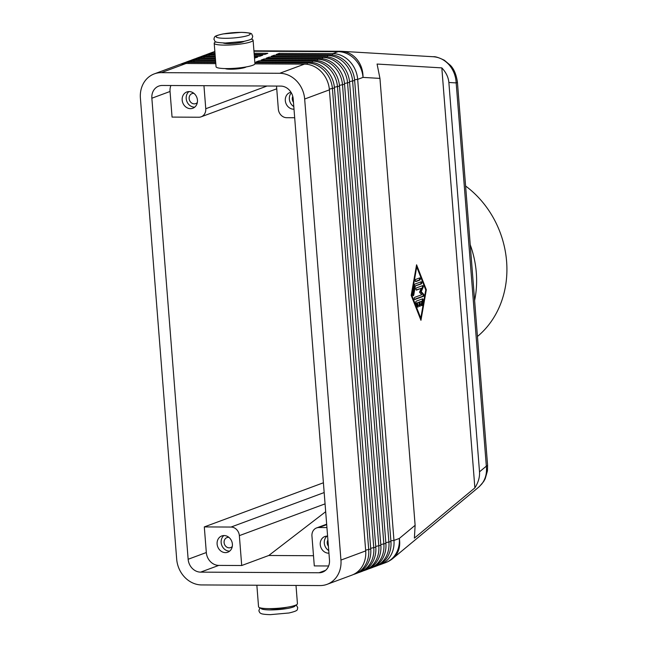 <?xml version="1.0" encoding="UTF-8"?>
<svg xmlns="http://www.w3.org/2000/svg" width="647" height="647" viewBox="0 0 647 647"><rect width="100%" height="100%" fill="white"/><g stroke="black" fill="none" stroke-linecap="round" stroke-linejoin="round"><path stroke-width="0.97" d="M378.544 565.187A26.001 22.564 -110.3 0 0 380.08 564.694A26.001 22.564 -110.3 0 0 388.677 558.507A26.001 22.564 -110.3 0 0 393.966 540.431L357.678 79.379L363.016 77.397A26.001 22.912 93.4 0 0 356.626 58.982A26.001 22.912 93.4 0 0 341.632 51.315A26.001 26.001 0 0 0 340.233 51.267A26.001 12.285 90.3 0 1 340.548 51.283A26.001 22.912 93.4 0 1 341.632 51.315L433.328 56.742C439.216 57.187 444.352 59.75 448.743 64.433C453.321 69.601 455.795 75.756 456.175 82.913A10.837 1.674 -4.5 0 0 457.429 82.007A10.837 1.674 -4.5 0 0 457.413 81.943M433.328 56.742C435.148 56.41 438.812 57.567 444.311 60.228L450.296 65.242C453.887 68.808 456.256 74.397 457.413 82.007L487.587 465.258A10.837 1.674 175.5 0 1 486.334 466.155C487.07 473.103 485.541 479.063 481.764 484.029L478.893 486.989L393.004 558.329A26.001 21.302 50.3 0 0 395.705 555.522A26.001 21.302 50.3 0 0 399.304 538.45L393.966 540.431L390.877 540.811M479.508 471.825C479.872 477.09 478.327 482.436 474.874 487.878L414.387 538.118L415.123 525.307L379.951 78.4L377.08 64.053L441.82 67.886C446.05 72.367 448.395 77.236 448.864 82.476L479.508 471.825L486.334 466.155L456.175 82.913L448.864 82.476M353.294 574.544A26.001 22.564 -110.3 0 0 354.839 574.043A26.001 22.564 -110.3 0 0 363.428 567.864A26.001 22.564 -110.3 0 0 368.717 549.78L332.437 88.736A26.001 22.564 -110.3 0 0 324.293 70.588A26.001 22.564 -110.3 0 0 307.495 62.994L254.861 62.719M254.926 63.859L304.47 64.118L279.722 73.289A26.001 22.564 69.7 0 1 296.52 80.875A26.001 22.564 69.7 0 1 304.664 99.023L329.404 89.852L365.692 550.904A26.001 22.564 69.7 0 1 360.403 568.98A26.001 22.564 69.7 0 1 351.806 575.167L327.067 584.338A26.001 22.564 69.7 0 1 320.047 585.567L201.621 584.937A26.001 22.564 69.7 0 1 184.824 577.35A26.001 22.564 69.7 0 1 176.688 559.202L140.399 98.15A26.001 22.564 69.7 0 1 145.688 80.074A26.001 22.564 69.7 0 1 154.285 73.887A26.001 22.564 69.7 0 1 161.305 72.658L186.045 63.487L215.807 63.649M304.47 64.118A26.001 22.564 69.7 0 1 321.268 71.704A26.001 22.564 69.7 0 1 329.404 89.852M365.692 550.904L340.945 560.076A26.001 22.564 69.7 0 1 335.664 578.151A26.001 22.564 69.7 0 1 327.067 584.338M358.349 572.676A26.001 22.564 -110.3 0 0 359.886 572.174A26.001 22.564 -110.3 0 0 368.483 565.988A26.001 22.564 -110.3 0 0 373.772 547.912L337.483 86.86A26.001 22.564 -110.3 0 0 329.347 68.711A26.001 22.564 -110.3 0 0 312.55 61.125L259.067 60.842L256.034 61.966L309.517 62.249A26.001 22.564 69.7 0 1 326.314 69.836A26.001 22.564 69.7 0 1 334.45 87.984L370.739 549.036A26.001 22.564 69.7 0 1 365.45 567.112A26.001 22.564 69.7 0 1 356.853 573.299L354.839 574.043M363.396 570.8A26.001 22.564 -110.3 0 0 364.932 570.306A26.001 22.564 -110.3 0 0 373.529 564.119A26.001 22.564 -110.3 0 0 378.818 546.044L342.53 84.992A26.001 22.564 -110.3 0 0 334.394 66.843A26.001 22.564 -110.3 0 0 317.596 59.257L264.113 58.966L261.089 60.09L314.563 60.373A26.001 22.564 69.7 0 1 331.361 67.967A26.001 22.564 69.7 0 1 339.505 86.116L375.786 547.168A26.001 22.564 69.7 0 1 370.496 565.243A26.001 22.564 69.7 0 1 361.908 571.43L359.886 572.174M368.442 568.931A26.001 22.564 -110.3 0 0 369.987 568.43A26.001 22.564 -110.3 0 0 378.576 562.243A26.001 22.564 -110.3 0 0 383.865 544.167L347.585 83.115A26.001 22.564 -110.3 0 0 339.44 64.967A26.001 22.564 -110.3 0 0 322.643 57.381L269.168 57.098L266.135 58.222L319.618 58.505A26.001 22.564 69.7 0 1 336.416 66.091A26.001 22.564 69.7 0 1 344.552 84.239L380.84 545.292A26.001 22.564 69.7 0 1 375.551 563.367A26.001 22.564 69.7 0 1 366.954 569.554L364.932 570.306M373.497 567.063A26.001 22.564 -110.3 0 0 375.034 566.562A26.001 22.564 -110.3 0 0 383.631 560.375A26.001 22.564 -110.3 0 0 388.92 542.299L352.631 81.247A26.001 22.564 -110.3 0 0 344.495 63.099A26.001 22.564 -110.3 0 0 327.697 55.513L274.215 55.23L271.182 56.354L324.665 56.637A26.001 22.564 69.7 0 1 341.462 64.223A26.001 22.564 69.7 0 1 349.598 82.371L385.887 543.423A26.001 22.564 69.7 0 1 380.598 561.499A26.001 22.564 69.7 0 1 372.001 567.686L369.987 568.43M354.58 79.759L357.678 79.379A26.001 22.564 -110.3 0 0 349.542 61.23A26.001 22.564 -110.3 0 0 332.744 53.636L279.261 53.353L276.237 54.477L329.711 54.76A26.001 22.564 69.7 0 1 346.509 62.355A26.001 22.564 69.7 0 1 354.653 80.495L390.934 541.547A26.001 22.564 69.7 0 1 385.644 559.623A26.001 22.564 69.7 0 1 377.055 565.81L375.034 566.562M215.718 62.508L189.078 62.371A26.001 22.564 -110.3 0 0 182.058 63.6A26.001 22.564 -110.3 0 0 180.562 64.223M215.564 60.608L194.124 60.494A26.001 22.564 -110.3 0 0 187.104 61.724A26.001 22.564 -110.3 0 0 185.608 62.347M215.419 58.707L199.171 58.626A26.001 22.564 -110.3 0 0 192.151 59.856A26.001 22.564 -110.3 0 0 190.663 60.478M215.265 56.815L204.226 56.75A26.001 22.564 -110.3 0 0 197.206 57.979A26.001 22.564 -110.3 0 0 195.709 58.61M215.119 54.914L209.272 54.882A26.001 22.564 -110.3 0 0 202.252 56.111A26.001 22.564 -110.3 0 0 200.756 56.734M214.974 53.014L214.319 53.014A26.001 22.564 -110.3 0 0 207.299 54.243A26.001 22.564 -110.3 0 0 205.811 54.866M246.192 66.924A10.837 1.674 175.5 0 1 230.615 69.229A10.837 1.674 175.5 0 1 225.196 68.582M223.223 42.985A10.837 1.674 -4.5 0 0 228.601 43.616A10.837 1.674 -4.5 0 0 244.137 41.343M214.206 43.276L216.049 66.754A19.507 3.009 -4.5 0 0 230.93 68.509A19.507 3.009 -4.5 0 0 252.686 65.315A19.507 3.009 -4.5 0 0 254.942 63.697L253.09 40.219A19.507 3.009 175.5 0 1 250.834 41.837A19.507 3.009 175.5 0 1 229.078 45.031A19.507 3.009 175.5 0 1 214.206 43.276A19.507 3.009 175.5 0 1 215.944 41.853M251.149 39.087A19.507 3.009 175.5 0 1 253.09 40.219M269.419 608.625A10.837 1.674 -4.5 0 0 273.083 608.835A10.837 1.674 -4.5 0 0 286.993 607.242M296.002 585.438L297.442 603.724A19.507 3.009 175.5 0 1 295.186 605.349A19.507 3.009 175.5 0 1 273.43 608.544A19.507 3.009 175.5 0 1 258.549 606.781L256.859 585.236M328.636 565.979L314.296 565.907L311.943 536.023A8.67 7.521 69.7 0 1 313.706 529.998A8.67 7.521 69.7 0 1 316.569 527.936A8.67 7.521 69.7 0 1 318.906 527.523L326.703 524.636M324.179 492.545L231.044 527.054A8.67 7.521 69.7 0 1 236.648 529.586A8.67 7.521 69.7 0 1 239.358 535.635L325.069 503.867M294.676 117.738L286.653 117.697A8.67 7.521 69.7 0 1 281.057 115.166A8.67 7.521 69.7 0 1 278.339 109.117L276.528 86.075M267.041 86.019L205.762 108.736A8.67 7.521 69.7 0 1 203.999 114.762A8.67 7.521 69.7 0 1 201.136 116.824A8.67 7.521 69.7 0 1 198.791 117.228L172.053 117.091L170.04 91.478A13.005 11.282 -110.3 0 1 170.889 85.509M328.951 553.169A8.67 7.521 69.7 0 1 328.563 553.177A8.67 7.521 69.7 0 1 320.451 545.939A8.67 7.521 69.7 0 1 324.883 536.509A8.67 7.521 69.7 0 1 327.22 536.104A8.67 7.521 69.7 0 1 327.608 536.112M193.979 93.411A5.33 4.626 -110.3 0 0 193.437 93.37A5.33 4.626 -110.3 0 0 191.997 93.621A5.33 4.626 -110.3 0 0 189.272 99.42A5.33 4.626 -110.3 0 0 194.262 103.868A5.33 4.626 -110.3 0 0 195.701 103.617A5.33 4.626 -110.3 0 0 197.343 102.485M189.134 91.575A8.67 7.521 69.7 0 1 197.246 98.813A8.67 7.521 69.7 0 1 192.822 108.243A8.67 7.521 69.7 0 1 190.485 108.656A8.67 7.521 69.7 0 1 182.373 101.417A8.67 7.521 69.7 0 1 186.797 91.987A8.67 7.521 69.7 0 1 189.134 91.575M188.94 91.583A8.67 7.521 -110.3 0 0 186.757 101.126A8.67 7.521 -110.3 0 0 194.521 107.159A8.67 7.521 -110.3 0 0 194.715 107.151M228.917 537.382A5.33 4.626 -110.3 0 0 228.375 537.342A5.33 4.626 -110.3 0 0 226.935 537.6A5.33 4.626 -110.3 0 0 224.218 543.399A5.33 4.626 -110.3 0 0 229.208 547.839A5.33 4.626 -110.3 0 0 230.639 547.588A5.33 4.626 -110.3 0 0 232.281 546.464M224.08 535.554A8.67 7.521 69.7 0 1 232.192 542.784A8.67 7.521 69.7 0 1 227.76 552.223A8.67 7.521 69.7 0 1 225.423 552.627A8.67 7.521 69.7 0 1 217.311 545.397A8.67 7.521 69.7 0 1 221.735 535.967A8.67 7.521 69.7 0 1 224.08 535.554M223.886 535.554A8.67 7.521 -110.3 0 0 221.703 545.106A8.67 7.521 -110.3 0 0 229.467 551.131A8.67 7.521 -110.3 0 0 229.661 551.131M294.005 109.189A8.67 7.521 69.7 0 1 293.625 109.197A8.67 7.521 69.7 0 1 285.513 101.967A8.67 7.521 69.7 0 1 289.937 92.537A8.67 7.521 69.7 0 1 290.972 92.246M477.454 336.472A93.184 80.859 -110.3 0 0 506.601 261.437A93.184 80.859 -110.3 0 0 465.614 186.029M474.623 300.507A93.184 80.859 -110.3 0 0 476.305 272.662A93.184 80.859 -110.3 0 0 470.24 244.784M291.336 92.844A8.67 7.521 -110.3 0 0 293.803 106.569M292.767 96.403A5.33 4.626 -110.3 0 0 293.463 102.266M327.026 536.104A8.67 7.521 -110.3 0 0 328.741 550.548M327.916 539.994A5.33 4.626 -110.3 0 0 328.401 546.246M205.762 108.736L203.951 85.687M323.411 482.775L204.306 526.917L206.32 552.53A13.005 11.282 -110.3 0 0 218.791 565.397L241.711 565.518L239.358 535.635M231.044 527.054L204.306 526.917M326.937 527.564L318.906 527.523M241.711 565.518L268.772 555.49L325.684 511.704M313.488 555.724L268.772 555.49M319.036 572.765L200.61 572.134A13.005 11.282 69.7 0 1 188.148 559.267L151.859 98.215A13.005 11.282 69.7 0 1 158.798 86.083A13.005 11.282 69.7 0 1 162.308 85.469L280.733 86.091A13.005 11.282 69.7 0 1 293.204 98.967L329.485 560.019A13.005 11.282 69.7 0 1 322.546 572.15A13.005 11.282 69.7 0 1 319.036 572.765L325.611 570.322M202.252 56.111L204.274 55.367A26.001 22.564 69.7 0 1 211.294 54.13L215.063 54.154M254.206 54.364L264.777 54.421L267.801 53.297L254.117 53.224M197.206 57.979L199.219 57.235A26.001 22.564 69.7 0 1 206.239 56.006L215.208 56.054M254.352 56.257L259.722 56.289L262.755 55.165L254.263 55.124M192.151 59.856L194.173 59.103A26.001 22.564 69.7 0 1 201.193 57.874L215.362 57.955M254.506 58.157L257.708 57.041L254.417 57.017M187.104 61.724L189.126 60.98A26.001 22.564 69.7 0 1 196.146 59.75L215.508 59.847M182.058 63.6L184.071 62.848A26.001 22.564 69.7 0 1 191.091 61.619L215.661 61.748M279.722 73.289L161.305 72.658M154.285 73.887L179.025 64.716A26.001 22.564 69.7 0 1 186.045 63.487M278.881 54.494L279.261 53.353M273.835 56.362L274.215 55.23M268.78 58.238L269.168 57.098M263.733 60.106L264.113 58.966M258.687 61.975L259.067 60.842M340.945 560.076L304.664 99.023M419.385 306.08A1.084 0.51 90.3 0 0 419.507 305.166L419.256 301.971L421.787 301.316L420.024 301.971L420.275 305.174A1.084 0.51 -89.7 0 1 419.766 306.443A1.084 0.51 -89.7 0 1 419.264 305.546L419.013 302.343L416.482 302.998L417.242 302.998L418.18 305.4A1.084 0.51 -89.7 0 1 418.253 306.557A1.084 0.51 -89.7 0 1 417.784 307.179A1.084 0.51 -89.7 0 1 417.396 306.791A1.084 0.51 90.3 0 0 417.42 305.392L416.482 302.998M419.013 302.343L417.242 302.998M417.396 306.791L415.892 302.95A1.084 0.51 -89.7 0 1 416.207 301.187L422.491 298.857A1.084 0.51 -89.7 0 1 422.58 298.841A1.084 0.51 -89.7 0 1 423.057 300.297L422.224 304.996A1.084 0.51 -89.7 0 1 421.739 305.707A1.084 0.51 -89.7 0 1 421.27 304.252L421.787 301.316M420.024 301.971L419.256 301.971M421.359 305.344A1.084 0.51 90.3 0 0 421.464 304.996L422.289 300.297A1.084 0.51 90.3 0 0 422.087 299.011M415.471 281.405L419.07 280.07A1.084 0.51 90.3 0 0 419.491 279.213A1.084 0.51 90.3 0 0 419.264 278.089M419.668 277.935A1.084 0.51 -89.7 0 1 419.757 277.919A1.084 0.51 -89.7 0 1 420.259 278.914A1.084 0.51 -89.7 0 1 419.838 280.07L415.835 281.558A1.084 0.51 -89.7 0 1 415.746 281.574A1.084 0.51 -89.7 0 1 415.245 280.58A1.084 0.51 -89.7 0 1 415.665 279.423L419.668 277.935M416.741 266.936L411.775 295.145L420.776 318.17L425.75 289.961L416.741 266.936L416.199 266.936M420.776 318.17L420.105 318.162M426.333 289.751L420.946 320.305L411.185 295.356L416.579 264.801L426.333 289.751L425.661 289.743M420.413 318.955L420.558 318.162M411.775 295.145L411.225 295.137M416.652 266.936L416.336 266.143M415.317 286.136L413.765 294.951A1.084 0.51 -89.7 0 1 413.279 295.663A1.084 0.51 -89.7 0 1 412.81 294.207L414.468 284.809A1.084 0.51 -89.7 0 1 414.856 284.114L421.148 281.785A1.084 0.51 -89.7 0 1 421.237 281.768A1.084 0.51 -89.7 0 1 421.739 282.755A1.084 0.51 -89.7 0 1 421.318 283.92L414.557 286.136L420.55 283.912A1.084 0.51 90.3 0 0 420.971 283.054A1.084 0.51 90.3 0 0 420.744 281.93M412.899 295.299A1.084 0.51 90.3 0 0 413.004 294.951L414.557 286.136M414.509 299.335L422.726 296.286A1.084 0.51 90.3 0 0 423.146 295.38A1.084 0.51 90.3 0 0 422.871 294.256L420.445 291.643L422.337 287.43A1.084 0.51 90.3 0 0 422.248 285.772M421.294 288.319L416.506 290.091A1.084 0.51 -89.7 0 1 416.417 290.107A1.084 0.51 -89.7 0 1 415.916 289.12A1.084 0.51 -89.7 0 1 416.336 287.955L422.645 285.618A1.084 0.51 -89.7 0 1 422.734 285.602A1.084 0.51 -89.7 0 1 423.203 286.257A1.084 0.51 -89.7 0 1 423.098 287.43L421.205 291.643L423.639 294.256A1.084 0.51 -89.7 0 1 423.906 295.388A1.084 0.51 -89.7 0 1 423.486 296.294L414.873 299.488A1.084 0.51 -89.7 0 1 414.784 299.504A1.084 0.51 -89.7 0 1 414.274 298.51A1.084 0.51 -89.7 0 1 414.703 297.353L421.795 294.725L419.515 292.274L421.294 288.319L416.142 289.937M421.205 291.643L420.445 291.643M441.82 67.886L474.874 487.878M253.923 50.814L340.233 51.267A26.001 12.285 90.3 0 0 339.311 51.339A26.001 12.285 90.3 0 0 338.082 51.663L332.744 53.636L332.307 54.938M415.123 525.307L399.304 538.45A26.001 22.564 -110.3 0 1 394.015 556.525A26.001 22.564 -110.3 0 1 385.418 562.712L380.08 564.694M253.956 51.218L338.082 51.663A26.001 22.564 -110.3 0 1 354.88 59.249A26.001 22.564 -110.3 0 1 363.016 77.397L379.951 78.4M334.45 87.984L329.339 89.116M339.505 86.116L334.386 87.248M370.739 549.036L365.628 550.168M344.552 84.239L339.432 85.372M375.786 547.168L370.682 548.3M349.598 82.371L344.487 83.503M380.84 545.292L375.729 546.424M354.653 80.495L349.534 81.635M385.887 543.423L380.776 544.556M390.934 541.547L385.83 542.687M188.698 63.503L189.078 62.371L191.091 61.619M193.744 61.635L194.124 60.494L196.146 59.75M198.791 59.759L199.171 58.626L201.193 57.874M203.845 57.89L204.226 56.75L206.239 56.006M208.892 56.022L209.272 54.882L211.294 54.13M213.939 54.146L214.95 52.779M241.121 32.382A17.121 2.645 -4.5 0 0 218.055 35.261A17.121 2.645 -4.5 0 0 225.164 38.302A17.121 2.645 -4.5 0 0 248.23 35.423A17.121 2.645 -4.5 0 0 241.121 32.382M261.121 608.051A17.121 2.645 -4.5 0 0 270.155 609.919A17.121 2.645 -4.5 0 0 287.705 608.423A17.121 2.645 -4.5 0 0 295.105 605.374M200.61 572.134L218.791 565.397M188.148 559.267L206.32 552.53M151.859 98.215L170.04 91.478M309.517 62.249L307.495 62.994L307.058 64.296M314.563 60.373L312.55 61.125L312.113 62.427M319.618 58.505L317.596 59.257L317.159 60.551M324.665 56.637L322.643 57.381L322.206 58.683M329.711 54.76L327.697 55.513L327.261 56.807M214.861 51.582A26.001 22.564 -110.3 0 0 212.637 52.261L207.299 54.243M420.275 305.174L419.507 305.166M418.18 305.4L417.42 305.392M422.224 304.996L421.464 304.996M423.057 300.297L422.289 300.297M419.838 280.07L419.07 280.07M413.765 294.951L413.004 294.951M421.318 283.92L420.55 283.912M423.486 296.294L422.726 296.286M423.639 294.256L422.871 294.256M423.098 287.43L422.337 287.43M252.775 36.159C251.788 38.707 253.681 39.127 243.628 41.44L225.334 43.034C211.925 42.306 215.904 41.57 213.882 39.224C214.869 36.669 212.976 36.248 223.029 33.943L241.315 32.35C254.732 33.078 250.753 33.814 252.775 36.159M260.49 607.913L259.52 608.787L258.873 610.841L259.835 612.766L260.878 613.453C260.781 613.364 261.598 614.448 270.325 614.65L289.031 612.984C299.642 610.444 296.755 609.741 297.757 607.776L296.795 605.859L295.695 605.147M276.746 88.801L201.136 116.824M326.67 524.191L316.569 527.936M487.587 465.33L487.45 470.879L485.193 478.772L483.665 481.546L479.484 486.479M385.418 562.712A26.001 26.001 0 0 0 393.004 558.329M214.853 51.55A26.001 26.001 0 0 0 212.637 52.261"/></g></svg>
